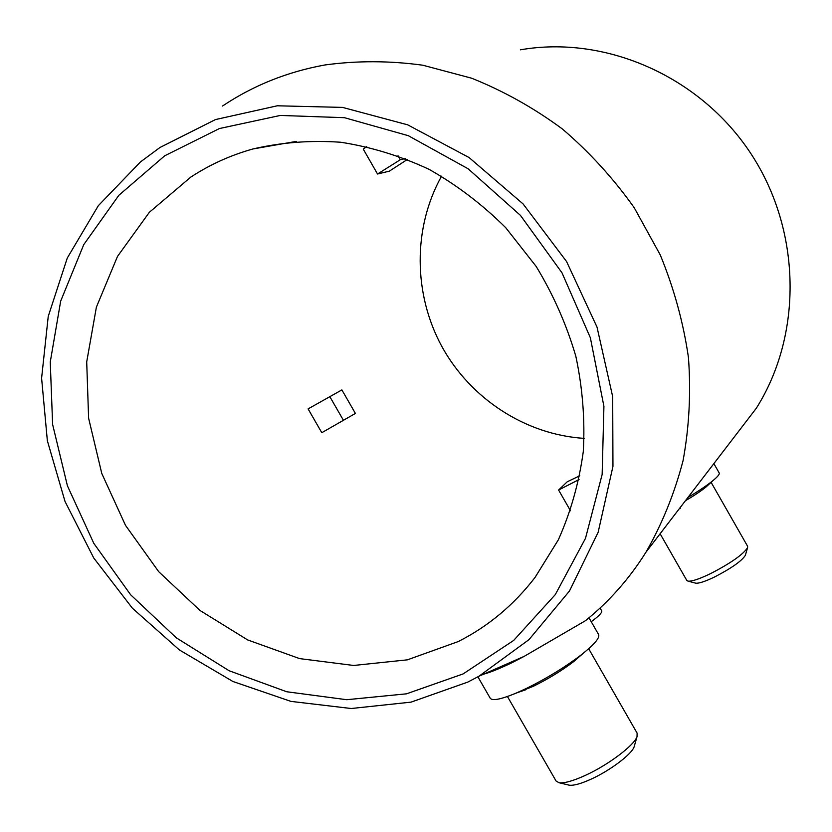 <?xml version="1.0" encoding="UTF-8"?>
<svg xmlns="http://www.w3.org/2000/svg" width="832" height="832" viewBox="0 0 832 832"><rect width="100%" height="100%" fill="white"/><g stroke="black" fill="none" stroke-linecap="round" stroke-linejoin="round"><path stroke-width="1.25" d="M467.813 682.084L411.05 702.135L351.187 708.51L290.961 701.397L232.898 681.481L179.338 649.917L132.361 608.171L93.756 558.012L65.021 501.457L47.351 440.71L41.6 378.175L48.235 316.399L67.288 258.014L98.342 205.67L140.41 161.98L159.931 147.514L215.426 119.579L277.316 105.789L342.555 107.401L407.68 124.831L469.05 157.529L523.089 203.934L566.582 261.55L597.002 327.059L612.685 396.666L612.955 466.367L598.146 532.293L569.483 591.001L528.954 639.662L479.014 676.198L467.813 682.084M481.853 674.586C488.415 673.15 498.493 669.167 512.086 662.657L524.17 656.365L585.395 620.734C609.055 601.692 629.242 578.864 645.944 552.24C662.178 523.858 674.554 493.293 683.093 460.543C689.229 426.93 691.018 392.558 688.438 357.448C683.342 322.369 673.93 288.184 660.234 254.883L634.234 207.73C613.361 178.329 589.389 152.058 562.318 128.929C533.842 107.921 503.62 91.01 471.661 78.218L422.76 65.208C389.678 60.674 357.115 60.59 325.062 64.948C287.518 71.729 253.334 85.415 222.539 106.007M660.119 533.759L686.806 580.434L688.002 581.131C691.766 581.558 699.338 579.03 710.715 573.55C730.922 563.066 743.205 554.434 747.573 547.674L747.604 546.281L711.1 482.331M695.386 583.086L695.75 583.18C698.932 583.544 705.245 581.454 714.709 576.909C731.484 568.214 741.707 561.018 745.358 555.329L745.462 554.944M588.682 648.731L637.104 733.117L637.052 736.559C634.431 745.264 607.922 765.222 584.813 775.622C572.79 781.03 564.21 783.411 559.073 782.746L556.109 781.071L507.437 696.498M634.431 745.774L634.15 746.741C631.925 754.125 609.95 770.702 590.762 779.303C580.778 783.796 573.612 785.751 569.275 785.19L568.402 784.982M583.066 653.432L573.695 661.596C561.787 670.654 548.361 678.87 533.426 686.254L514.29 693.878M588.983 617.791L598.603 634.556C599.997 637.894 594.1 644.748 580.902 655.127C564.928 667.254 546.884 678.298 526.791 688.241L516.662 692.879C501.155 699.358 492.336 701.137 490.214 698.214L478.275 677.487M584.23 438.381C525.543 434.73 470.538 398.767 441.823 346.445C413.327 294.018 412.693 227.926 441.542 176.197M458.193 641.586L407.41 659.828L353.694 665.465L299.614 658.611L247.634 639.922L200.002 610.48L158.725 571.709L125.507 525.366L101.774 473.45L88.608 418.174L86.705 361.899L96.387 307.143L117.489 256.433L149.354 212.295L190.778 177.112C209.851 164.611 230.578 155.22 252.949 148.959C281.393 142.366 310.679 140.13 340.798 142.251C370.958 146.921 400.4 155.958 429.114 169.364C456.955 185.13 482.508 204.599 505.773 227.75L536.203 266.479C553.374 294.798 566.582 324.73 575.827 356.252C582.629 388.211 585.114 420.025 583.274 451.714C578.989 482.82 570.69 512.169 558.376 539.76L535.08 577.387C513.854 604.999 488.228 626.392 458.193 641.586M407.493 159.39L389.345 171.153L377.53 174.013L363.262 149.105L366.725 146.598M343.429 420.295L321.797 432.692L308.09 408.897L341.879 389.906L355.41 413.431L343.429 420.295L329.659 396.375M463.112 673.92L406.494 693.826L346.746 699.712L286.718 691.756L229.112 670.738L176.363 637.874L130.634 594.776L93.808 543.348L67.413 485.794L52.624 424.486L50.253 362.024L60.674 301.132L83.762 244.618L118.862 195.281L164.705 155.802L219.367 128.554L280.322 115.44L344.469 117.697L408.304 135.689L468.156 168.802L520.447 215.384L562.006 272.823L590.356 337.75L603.918 406.307L602.15 474.458L585.489 538.346L555.308 594.589L513.656 640.442L463.112 673.92M377.53 174.013L400.296 159.734L405.413 158.558M400.296 159.734L398.008 155.74M579.051 479.544L558.605 490.038L567.258 481.77L579.81 475.748M558.605 490.038L570.492 510.775M591.24 621.712C598.78 616.2 602.264 612.591 601.682 610.865L600.059 608.036M520.354 49.826C605.311 34.965 699.889 76.097 750.766 153.421C801.694 230.703 802.724 334.755 756.34 408.2L645.944 552.24M687.97 497.401C698.755 490.994 707.127 485.347 713.118 480.48C717.746 476.642 719.774 474.146 719.202 472.982L713.866 463.622M685.412 500.739C694.2 495.602 701.033 491.046 705.921 487.074L709.134 484.13M695.75 583.18L688.002 581.131M569.275 785.19L559.073 782.746M525.876 689.707L516.662 692.879M296.369 141.388L252.949 148.959M680.222 508.602L679.869 507.978M573.695 661.596L580.902 655.127M634.15 746.741L637.052 736.559M745.358 555.329L747.573 547.674M705.921 487.074L713.118 480.48M479.014 676.198L524.17 656.365"/></g></svg>
